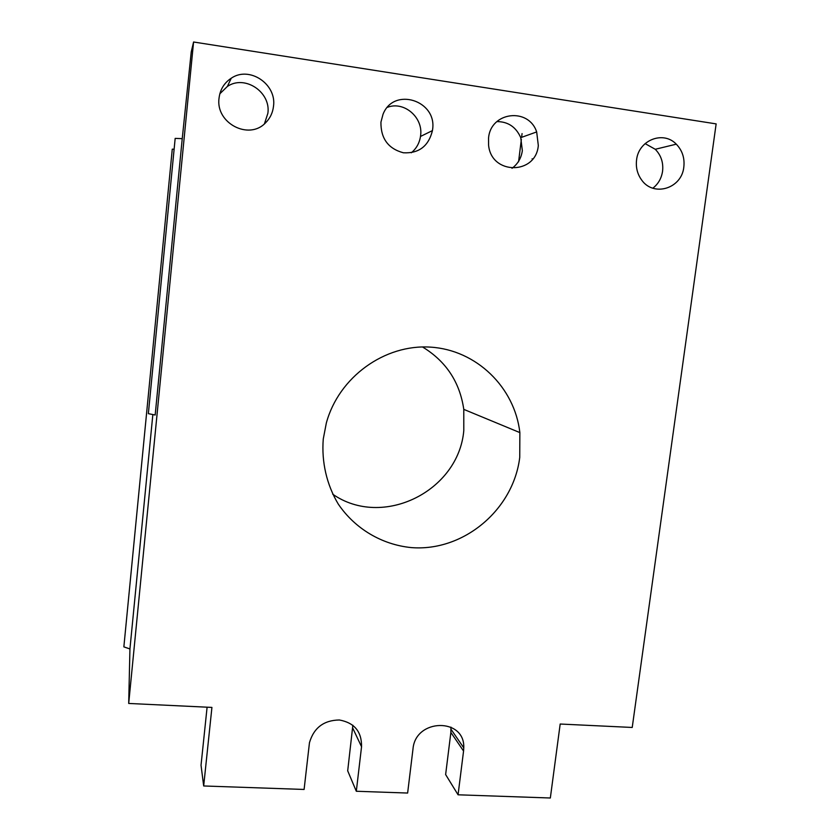 <?xml version="1.0" encoding="UTF-8"?>
<svg xmlns="http://www.w3.org/2000/svg" width="840" height="840" viewBox="0 0 840 840"><rect width="100%" height="100%" fill="white"/><g stroke="black" fill="none" stroke-linecap="round" stroke-linejoin="round"><path stroke-width="1.26" d="M458.062 794.798L445.631 774.553L450.87 732.449L463.565 751.044L458.062 794.798L550.337 798L560.186 724.028L632.226 727.461L716.142 123.889L193.578 42L128.698 703.448L129.938 648.942L123.858 646.884L172.274 149.153L174.111 149.237M175.172 138.39L182.238 138.653L155.169 415.002L148.355 413.658L175.172 138.39M193.578 42L191.247 51.87L182.238 138.653M352.685 727.997L361.546 746.739L356.318 791.259L347.697 770.826L352.853 725.235M361.546 746.739C361.798 731.682 354.417 722.768 339.381 719.985C323.81 720.237 313.834 727.797 309.467 742.675L304.101 789.453L203.679 785.967L201.033 765.24L207.102 707.186M645.099 143.609L655.252 149.278C661.07 155.274 663.516 162.593 662.571 171.234C661.49 178.322 658.255 183.971 652.859 188.191M683.823 167.044C681.786 188.674 653.289 197.347 641.456 179.739C637.35 173.933 635.712 167.37 636.562 160.041C638.452 140.133 663.264 130.326 676.284 144.175C682.3 150.423 684.821 158.046 683.823 167.044M450.87 732.449L450.933 727.104M463.565 751.044L463.764 747.821C465.098 717.528 415.485 718.263 412.997 748.913L407.631 793.044L356.318 791.259M496.892 121.59C508.053 121.621 516.002 126.977 520.748 137.645L522.344 150.654C521.273 158.099 517.829 163.989 512.012 168.304M538.314 145.488C535.972 175.098 491.274 175.109 488.586 145.173L488.555 138.117C490.56 111.783 528.57 107.111 536.676 131.933L538.314 145.488M203.679 785.967L211.922 707.417L128.698 703.448M432.548 129.822L432.443 130.599C428.579 146.181 418.897 153.573 403.389 152.785C388.227 148.712 380.741 138.506 380.93 122.178L383.019 114.314C393.666 86.489 437.451 100.548 432.548 129.822M273.504 106.27C272.748 112.812 270.081 118.346 265.514 122.861C248.934 140.606 215.418 123.113 219.041 98.207C220.101 89.544 224.185 82.866 231.273 78.194C249.428 65.677 276.832 84.158 273.504 106.27M519.74 457.401L519.865 432.6C514.731 387.461 476.532 349.976 430.605 347.141C384.731 343.991 338.793 377.076 326.34 422.993L323.264 439.016C321.437 462.042 326.697 484.68 338.216 503.99C354.963 528.791 381.969 544.708 411.296 547.596C463.439 551.817 513.377 509.87 519.74 457.401M532.728 158.949L532.067 158.855M219.839 93.797L227.367 86.457C244.766 74.456 271.058 92.106 267.876 113.295L264.411 123.858M387.471 107.3C404.124 100.842 423.392 117.537 420.588 135.713L420.494 136.458C419.433 143.147 416.367 148.585 411.306 152.775M422.51 346.962C446.019 361.263 459.784 382.064 463.785 409.374L463.796 430.584C458.608 491.253 382.651 529.053 332.693 494.183M522.071 133.591L521.609 137.329M521.356 139.388L518.563 161.837M129.938 648.942L152.849 414.54M451.048 729.341L463.764 747.821M432.443 130.599L420.494 136.458M519.865 432.6L463.785 409.374M231.273 78.194L227.367 86.457M536.676 131.933L520.748 137.645M676.284 144.175L655.252 149.278"/></g></svg>
